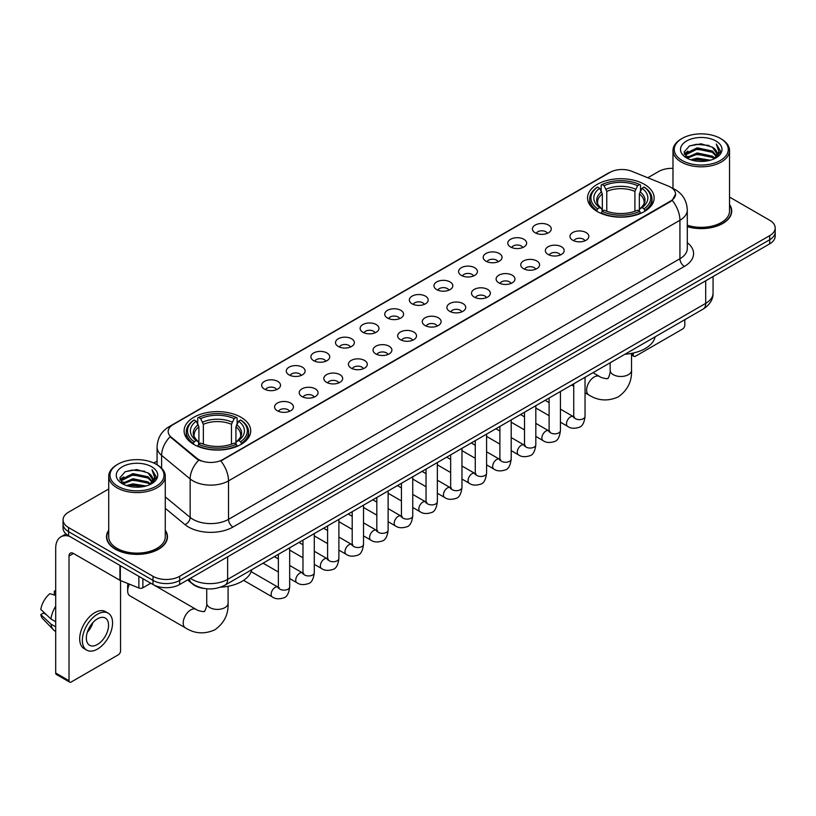 <?xml version="1.0" encoding="UTF-8"?>
<svg xmlns="http://www.w3.org/2000/svg" width="816" height="816" viewBox="0 0 816 816"><rect width="100%" height="100%" fill="white"/><g stroke="black" fill="none" stroke-linecap="round" stroke-linejoin="round"><path stroke-width="1.22" d="M240.965 417.262A33.303 19.227 0 0 0 204.673 413.09A33.303 19.227 0 0 0 184.11 430.858A33.303 19.227 0 0 0 193.871 444.445A33.303 19.227 0 0 0 230.163 448.616A33.303 19.227 0 0 0 250.716 430.858A33.303 19.227 0 0 0 240.965 417.262M644.385 184.345A33.303 19.227 0 0 0 608.093 180.173A33.303 19.227 0 0 0 587.54 197.941A33.303 19.227 0 0 0 597.292 211.538A33.303 19.227 0 0 0 633.583 215.699A33.303 19.227 0 0 0 654.136 197.941A33.303 19.227 0 0 0 644.385 184.345M535.174 232.774A9.425 5.437 180 0 1 533.307 231.234A9.425 5.437 180 0 1 536.428 224.471A9.425 5.437 180 0 1 548.505 225.083A9.425 5.437 180 0 1 550.382 231.234A9.425 5.437 180 0 1 535.174 232.774M547.363 233.335A5.651 3.264 0 0 0 545.843 231.744A5.651 3.264 0 0 0 540.274 230.918A5.651 3.264 0 0 0 536.326 233.335M510.561 246.983A9.425 5.437 180 0 1 508.694 245.443A9.425 5.437 180 0 1 511.816 238.68A9.425 5.437 180 0 1 523.892 239.292A9.425 5.437 180 0 1 525.759 245.443A9.425 5.437 180 0 1 510.561 246.983M522.74 247.554A5.651 3.264 0 0 0 521.23 245.963A5.651 3.264 0 0 0 515.651 245.137A5.651 3.264 0 0 0 511.714 247.554M485.948 261.191A9.425 5.437 180 0 1 484.082 259.661A9.425 5.437 180 0 1 487.203 252.899A9.425 5.437 180 0 1 499.28 253.501A9.425 5.437 180 0 1 501.146 259.661A9.425 5.437 180 0 1 485.948 261.191M498.127 261.763A5.651 3.264 0 0 0 496.618 260.171A5.651 3.264 0 0 0 491.038 259.345A5.651 3.264 0 0 0 487.101 261.763M461.336 275.41A9.425 5.437 180 0 1 459.469 273.87A9.425 5.437 180 0 1 462.59 267.107A9.425 5.437 180 0 1 474.667 267.709A9.425 5.437 180 0 1 476.534 273.87A9.425 5.437 180 0 1 461.336 275.41M473.515 275.971A5.651 3.264 0 0 0 471.995 274.38A5.651 3.264 0 0 0 466.426 273.554A5.651 3.264 0 0 0 462.488 275.971M436.723 289.619A9.425 5.437 180 0 1 434.846 288.079A9.425 5.437 180 0 1 437.978 281.316A9.425 5.437 180 0 1 450.055 281.918A9.425 5.437 180 0 1 451.921 288.079A9.425 5.437 180 0 1 436.723 289.619M448.902 290.18A5.651 3.264 0 0 0 447.382 288.589A5.651 3.264 0 0 0 441.813 287.762A5.651 3.264 0 0 0 437.866 290.18M412.111 303.827A9.425 5.437 180 0 1 410.234 302.287A9.425 5.437 180 0 1 413.355 295.525A9.425 5.437 180 0 1 425.432 296.137A9.425 5.437 180 0 1 427.309 302.287A9.425 5.437 180 0 1 412.111 303.827M424.289 304.388A5.651 3.264 0 0 0 422.77 302.807A5.651 3.264 0 0 0 417.2 301.971A5.651 3.264 0 0 0 413.253 304.388M387.498 318.036A9.425 5.437 180 0 1 385.621 316.496A9.425 5.437 180 0 1 388.742 309.733A9.425 5.437 180 0 1 400.819 310.345A9.425 5.437 180 0 1 402.696 316.496A9.425 5.437 180 0 1 387.498 318.036M399.677 318.607A5.651 3.264 0 0 0 398.157 317.016A5.651 3.264 0 0 0 392.588 316.19A5.651 3.264 0 0 0 388.64 318.607M362.875 332.255A9.425 5.437 180 0 1 361.009 330.715A9.425 5.437 180 0 1 364.13 323.952A9.425 5.437 180 0 1 376.207 324.554A9.425 5.437 180 0 1 378.073 330.715A9.425 5.437 180 0 1 362.875 332.255M375.064 332.816A5.651 3.264 0 0 0 373.544 331.225A5.651 3.264 0 0 0 367.975 330.398A5.651 3.264 0 0 0 364.028 332.816M338.263 346.463A9.425 5.437 180 0 1 336.396 344.923A9.425 5.437 180 0 1 339.517 338.161A9.425 5.437 180 0 1 351.594 338.762A9.425 5.437 180 0 1 353.461 344.923A9.425 5.437 180 0 1 338.263 346.463M350.441 347.024A5.651 3.264 0 0 0 348.932 345.433A5.651 3.264 0 0 0 343.352 344.607A5.651 3.264 0 0 0 339.415 347.024M313.65 360.672A9.425 5.437 180 0 1 311.783 359.132A9.425 5.437 180 0 1 314.905 352.369A9.425 5.437 180 0 1 326.981 352.981A9.425 5.437 180 0 1 328.848 359.132A9.425 5.437 180 0 1 313.65 360.672M325.829 361.233A5.651 3.264 0 0 0 324.309 359.642A5.651 3.264 0 0 0 318.74 358.816A5.651 3.264 0 0 0 314.803 361.233M289.037 374.881A9.425 5.437 180 0 1 287.171 373.34A9.425 5.437 180 0 1 290.292 366.578A9.425 5.437 180 0 1 302.369 367.19A9.425 5.437 180 0 1 304.235 373.34A9.425 5.437 180 0 1 289.037 374.881M301.216 375.452A5.651 3.264 0 0 0 299.696 373.861A5.651 3.264 0 0 0 294.127 373.034A5.651 3.264 0 0 0 290.18 375.452M264.425 389.089A9.425 5.437 180 0 1 262.548 387.559A9.425 5.437 180 0 1 265.669 380.797A9.425 5.437 180 0 1 277.756 381.398A9.425 5.437 180 0 1 279.623 387.559A9.425 5.437 180 0 1 264.425 389.089M276.604 389.66A5.651 3.264 0 0 0 275.084 388.069A5.651 3.264 0 0 0 269.515 387.243A5.651 3.264 0 0 0 265.567 389.66M572.72 240.241A9.425 5.437 180 0 1 570.853 238.7A9.425 5.437 180 0 1 573.974 231.938A9.425 5.437 180 0 1 586.051 232.54A9.425 5.437 180 0 1 587.918 238.7A9.425 5.437 180 0 1 572.72 240.241M584.899 240.802A5.651 3.264 0 0 0 583.389 239.21A5.651 3.264 0 0 0 577.81 238.384A5.651 3.264 0 0 0 573.872 240.802M548.107 254.449A9.425 5.437 180 0 1 546.241 252.909A9.425 5.437 180 0 1 549.362 246.146A9.425 5.437 180 0 1 561.439 246.758A9.425 5.437 180 0 1 563.305 252.909A9.425 5.437 180 0 1 548.107 254.449M560.286 255.01A5.651 3.264 0 0 0 558.766 253.419A5.651 3.264 0 0 0 553.197 252.593A5.651 3.264 0 0 0 549.26 255.01M523.495 268.658A9.425 5.437 180 0 1 521.618 267.118A9.425 5.437 180 0 1 524.749 260.355A9.425 5.437 180 0 1 536.826 260.967A9.425 5.437 180 0 1 538.693 267.118A9.425 5.437 180 0 1 523.495 268.658M535.673 269.229A5.651 3.264 0 0 0 534.154 267.638A5.651 3.264 0 0 0 528.584 266.812A5.651 3.264 0 0 0 524.637 269.229M498.882 282.877A9.425 5.437 180 0 1 497.005 281.336A9.425 5.437 180 0 1 500.126 274.574A9.425 5.437 180 0 1 512.203 275.176A9.425 5.437 180 0 1 514.08 281.336A9.425 5.437 180 0 1 498.882 282.877M511.061 283.438A5.651 3.264 0 0 0 509.541 281.846A5.651 3.264 0 0 0 503.972 281.02A5.651 3.264 0 0 0 500.024 283.438M474.269 297.085A9.425 5.437 180 0 1 472.393 295.545A9.425 5.437 180 0 1 475.514 288.782A9.425 5.437 180 0 1 487.591 289.384A9.425 5.437 180 0 1 489.467 295.545A9.425 5.437 180 0 1 474.269 297.085M486.448 297.646A5.651 3.264 0 0 0 484.928 296.055A5.651 3.264 0 0 0 479.359 295.229A5.651 3.264 0 0 0 475.412 297.646M449.647 311.294A9.425 5.437 180 0 1 447.78 309.754A9.425 5.437 180 0 1 450.901 302.991A9.425 5.437 180 0 1 462.978 303.603A9.425 5.437 180 0 1 464.845 309.754A9.425 5.437 180 0 1 449.647 311.294M461.836 311.855A5.651 3.264 0 0 0 460.316 310.264A5.651 3.264 0 0 0 454.747 309.437A5.651 3.264 0 0 0 450.799 311.855M425.034 325.502A9.425 5.437 180 0 1 423.167 323.962A9.425 5.437 180 0 1 426.289 317.2A9.425 5.437 180 0 1 438.365 317.812A9.425 5.437 180 0 1 440.232 323.962A9.425 5.437 180 0 1 425.034 325.502M437.213 326.074A5.651 3.264 0 0 0 435.703 324.482A5.651 3.264 0 0 0 430.124 323.646A5.651 3.264 0 0 0 426.187 326.074M400.421 339.711A9.425 5.437 180 0 1 398.555 338.181A9.425 5.437 180 0 1 401.676 331.408A9.425 5.437 180 0 1 413.753 332.02A9.425 5.437 180 0 1 415.619 338.181A9.425 5.437 180 0 1 400.421 339.711M412.6 340.282A5.651 3.264 0 0 0 411.08 338.691A5.651 3.264 0 0 0 405.511 337.865A5.651 3.264 0 0 0 401.574 340.282M375.809 353.93A9.425 5.437 180 0 1 373.942 352.39A9.425 5.437 180 0 1 377.063 345.627A9.425 5.437 180 0 1 389.14 346.229A9.425 5.437 180 0 1 391.007 352.39A9.425 5.437 180 0 1 375.809 353.93M387.988 354.491A5.651 3.264 0 0 0 386.468 352.9A5.651 3.264 0 0 0 380.899 352.073A5.651 3.264 0 0 0 376.951 354.491M351.196 368.138A9.425 5.437 180 0 1 349.319 366.598A9.425 5.437 180 0 1 352.441 359.836A9.425 5.437 180 0 1 364.528 360.437A9.425 5.437 180 0 1 366.394 366.598A9.425 5.437 180 0 1 351.196 368.138M363.375 368.699A5.651 3.264 0 0 0 361.855 367.108A5.651 3.264 0 0 0 356.286 366.282A5.651 3.264 0 0 0 352.339 368.699M326.584 382.347A9.425 5.437 180 0 1 324.707 380.807A9.425 5.437 180 0 1 327.828 374.044A9.425 5.437 180 0 1 339.905 374.656A9.425 5.437 180 0 1 341.782 380.807A9.425 5.437 180 0 1 326.584 382.347M338.762 382.908A5.651 3.264 0 0 0 337.243 381.317A5.651 3.264 0 0 0 331.673 380.491A5.651 3.264 0 0 0 327.726 382.908M301.961 396.556A9.425 5.437 180 0 1 300.094 395.015A9.425 5.437 180 0 1 303.215 388.253A9.425 5.437 180 0 1 315.292 388.865A9.425 5.437 180 0 1 317.169 395.015A9.425 5.437 180 0 1 301.961 396.556M314.15 397.127A5.651 3.264 0 0 0 312.63 395.536A5.651 3.264 0 0 0 307.061 394.709A5.651 3.264 0 0 0 303.113 397.127M277.348 410.774A9.425 5.437 180 0 1 275.482 409.234A9.425 5.437 180 0 1 278.603 402.472A9.425 5.437 180 0 1 290.68 403.073A9.425 5.437 180 0 1 292.546 409.234A9.425 5.437 180 0 1 277.348 410.774M289.537 411.335A5.651 3.264 0 0 0 288.017 409.744A5.651 3.264 0 0 0 282.448 408.918A5.651 3.264 0 0 0 278.501 411.335M668.335 186.068A16.963 9.792 180 0 1 670.599 187.17A16.963 9.792 180 0 1 675.566 194.096A16.963 9.792 180 0 1 670.599 201.022L222.748 459.581A16.963 9.792 180 0 1 196.85 458.276L171.238 437.152A16.963 9.792 180 0 1 168.167 431.531A16.963 9.792 180 0 1 173.135 424.606L610.021 172.38A16.963 9.792 180 0 1 631.747 171.278L668.335 186.068M204.571 588.53A18.85 10.883 180 0 1 192.647 584.072L187.609 579.911M108.722 530.237A30.478 17.595 0 0 0 106.519 536.795A30.478 17.595 0 0 0 115.454 549.239A30.478 17.595 0 0 0 148.655 553.054A30.478 17.595 0 0 0 167.474 536.795A30.478 17.595 0 0 0 165.271 530.237M675.566 194.096L672.241 200.328L670.599 201.521L220.84 460.948A21.991 12.699 60 0 1 228.521 480.879A25.133 14.515 180 0 1 192.984 480.879A25.133 14.515 180 0 1 190.159 478.941L161.619 455.399A25.133 14.515 180 0 1 157.07 447.076L157.07 464.763M108.722 488.988L68.575 512.173A18.85 10.883 0 0 0 63.056 519.863L63.056 528.074A18.85 10.883 0 0 0 68.575 535.765L152.99 584.511L152.99 580.4A18.85 10.883 0 0 0 179.653 580.4L769.682 239.751A18.85 10.883 0 0 0 775.2 232.06A18.85 10.883 0 0 1 769.682 239.751L179.653 580.4A18.85 10.883 0 0 1 152.99 580.4L68.575 531.665L152.99 580.4L152.99 576.3A18.85 10.883 0 0 0 179.653 576.3L769.682 235.651A18.85 10.883 0 0 0 775.2 227.95A18.85 10.883 0 0 0 769.682 220.259L729.535 197.074M63.056 523.974A18.85 10.883 0 0 0 68.575 531.665A18.85 10.883 0 0 1 63.056 523.974M200.665 460.948L196.85 459.02L170.095 436.744A21.991 14.708 129.5 0 0 161.619 455.399L161.619 468.231M687.296 226.664A30.478 17.595 0 0 0 731.728 211.028A30.478 17.595 0 0 0 729.535 204.459M672.986 168.351A18.85 10.883 0 0 0 658.604 171.523L647.792 177.766M157.07 461.081L153.755 462.998M63.056 519.863A18.85 10.883 0 0 0 68.575 527.564L152.99 576.3M152.99 584.511A18.85 10.883 0 0 0 179.653 584.511L769.682 243.862A18.85 10.883 0 0 0 775.2 236.161L775.2 227.95M631.523 353.909L633.277 354.929A3.142 1.816 120 0 0 633.93 356.368A3.142 1.816 120 0 0 635.501 356.215L682.594 329.021A3.142 1.816 120 0 0 684.818 325.176L684.818 319.678M633.277 354.929L633.277 353.022M682.156 160.487A27.02 15.596 0 0 0 720.365 160.487A27.02 15.596 0 0 0 720.365 138.424L721.252 138.944A28.274 16.32 0 0 1 729.535 150.481A28.274 16.32 0 0 1 712.082 165.566A28.274 16.32 0 0 1 681.268 162.027A28.274 16.32 0 0 1 672.986 150.481A28.274 16.32 0 0 1 681.268 138.944L682.156 138.424A27.02 15.596 0 0 0 682.156 160.487M687.296 225.216A28.274 16.32 0 0 0 729.535 211.028L729.535 150.481M687.296 226.46A30.161 17.411 0 0 0 731.422 211.028A30.161 17.411 0 0 0 729.535 204.959M690.673 159.752L697.19 158.08L710.41 160.201M692.539 160.324L697.19 159.365L708.482 160.681M686.603 157.651L697.19 152.949L712.368 156.152L714.806 158.182M687.256 158.192L697.19 154.234L712.368 157.437L714.133 158.783M685.736 156.784L686.083 153.377L697.19 147.818L712.368 151.021L716.519 155.734M685.593 156.162L686.083 154.663L697.19 149.104L712.368 152.306L716.224 156.346M713.969 158.916A15.708 9.068 0 0 0 716.968 153.592A15.708 9.068 0 0 0 712.368 147.176L716.958 153.898M715.918 140.995A20.737 11.975 0 0 0 686.644 140.964A20.737 11.975 0 0 0 686.501 157.876A20.737 11.975 0 0 0 686.593 157.927A20.737 11.975 0 0 0 716.009 157.876A20.737 11.975 0 0 0 715.918 140.995M712.368 147.176L701.077 143.81L689.479 145.942L684.104 152.021L687.674 158.498M715.255 158.294L720.263 151.939L720.365 150.797L716.285 143.983L718.855 151.613L714.133 158.845M721.252 138.944L720.365 138.424A27.02 15.596 0 0 0 682.156 138.424M716.285 143.983L720.365 151.052M689.214 146.074L696.313 144.32L709.033 145.462M684.308 154.326L686.623 152.51M691.723 150.338L696.313 149.45L708.584 150.46M691.723 155.468L696.313 154.581L708.584 155.591M692.672 160.354L696.313 159.712L708.461 160.681M684.175 153.826L687.98 151.123M686.195 157.274L687.98 156.254M596.69 211.181L597.587 208.804A29.906 17.269 0 0 1 597.587 187.078L599.638 188.272A27.02 15.596 0 0 0 599.638 207.611L601.678 208.763L602.33 211.191M602.33 210.202L602.33 193.963L599.638 188.272M601.137 190.842L601.137 185.028L602.024 184.518A29.906 17.269 0 0 1 639.652 184.518L637.592 185.701A27.02 15.596 0 0 0 604.085 185.701L606.767 191.393L606.767 211.262M634.909 211.262L634.909 191.393L637.592 185.701M624.995 354.215A34.558 19.951 0 0 0 655.146 336.804M601.137 212.905A31.161 17.993 0 0 0 640.54 212.905L639.652 211.364A29.906 17.269 0 0 1 602.024 211.364L601.137 213.445M640.54 213.445L640.54 212.905M597.587 187.078L596.69 187.588A31.161 17.993 0 0 0 589.672 198.961A31.161 17.993 0 0 0 596.69 210.344M639.652 184.518L640.54 185.028L640.54 190.842M602.024 211.364L604.085 210.181A27.02 15.596 0 0 0 637.592 210.181L639.652 211.364M599.638 207.611L597.587 208.804M604.085 185.701L602.024 184.518M601.678 191.77A24.164 13.954 0 0 0 601.678 208.763L601.79 208.845C598.352 205.52 596.955 203.266 597.587 202.082A23.246 13.423 0 0 1 602.33 193.963M644.987 210.344A31.161 17.993 0 0 0 652.004 198.961A31.161 17.993 0 0 0 644.987 187.588L644.089 187.078A29.906 17.269 0 0 1 644.089 208.804L644.987 211.181M644.089 208.804L642.039 207.611A27.02 15.596 0 0 0 642.039 188.272L644.089 187.078M642.039 188.272L639.346 193.963L639.346 210.202L640.009 208.763L642.039 207.611M639.346 193.963A23.246 13.423 0 0 1 644.089 202.082C644.722 203.276 643.324 205.53 639.887 208.845L640.009 208.763A24.164 13.954 0 0 0 640.009 191.77M639.346 211.191L639.346 210.202M129.489 584.195A10.679 6.171 120 0 0 127.663 590.927L127.663 585.796A4.396 2.54 -60 0 1 128.132 583.644M127.663 590.927A10.679 6.171 120 0 0 129.877 595.813L185.416 627.871A10.679 6.171 -60 0 1 183.784 619.313A10.679 6.171 -60 0 1 190.76 609.899A10.679 6.171 -60 0 1 196.095 609.379C197.319 610.827 205.408 612.296 204.265 611.245C204.612 612.765 207.386 605.013 206.734 603.238A10.679 6.171 180 0 0 209.865 607.594A10.679 6.171 180 0 0 224.971 607.594A10.679 6.171 180 0 0 228.092 603.238C228.551 614.285 224.165 623.128 214.945 629.748C204.612 634.42 194.769 633.797 185.416 627.871M193.27 444.098L194.167 441.711A29.906 17.269 0 0 1 194.167 419.995L196.217 421.178A27.02 15.596 0 0 0 196.217 440.528L198.247 441.68L198.91 444.108M198.91 443.119L198.91 426.87L196.217 421.178M197.717 423.759L197.717 417.935L198.604 417.425A29.906 17.269 0 0 1 236.222 417.425L234.172 418.618A27.02 15.596 0 0 0 200.665 418.618L203.347 424.31L203.347 444.169M231.479 444.169L231.479 424.31L234.172 418.618M220.493 587.194A34.558 19.951 0 0 0 251.726 569.721M197.717 445.822A31.161 17.993 0 0 0 237.119 445.822L236.222 444.281A29.906 17.269 0 0 1 198.604 444.281L197.717 446.352M237.119 446.352L237.119 445.822M194.167 419.995L193.27 420.505A31.161 17.993 0 0 0 186.252 431.878A31.161 17.993 0 0 0 193.27 443.251M236.222 417.425L237.119 417.935L237.119 423.759M198.604 444.281L200.665 443.088A27.02 15.596 0 0 0 234.172 443.088L236.222 444.281M196.217 440.528L194.167 441.711M200.665 418.618L198.604 417.425M198.247 424.677A24.164 13.954 0 0 0 198.247 441.68L198.359 441.752C194.932 438.437 193.535 436.183 194.167 434.999A23.246 13.423 0 0 1 198.91 426.87M241.567 443.251A31.161 17.993 0 0 0 248.584 431.878A31.161 17.993 0 0 0 241.567 420.505L240.669 419.995A29.906 17.269 0 0 1 240.669 441.711L241.567 444.098M240.669 441.711L238.609 440.528A27.02 15.596 0 0 0 238.609 421.178L240.669 419.995M238.609 421.178L235.926 426.87L235.926 443.119L236.579 441.68L238.609 440.528M235.926 426.87A23.246 13.423 0 0 1 240.659 434.999C241.301 436.193 239.894 438.447 236.467 441.752L236.579 441.68A24.164 13.954 0 0 0 236.579 424.677M235.926 444.108L235.926 443.119M142.882 578.666L142.882 587.775L150.766 583.226M69.513 536.316A25.133 14.515 -120 0 0 60.894 536.836A25.133 14.515 -120 0 0 55.692 548.342L55.692 673.006L69.023 680.697L69.023 556.033A6.283 3.631 60 0 1 70.319 553.156A6.283 3.631 60 0 1 73.46 553.472L119.921 580.288L119.921 565.417M69.023 680.697A3.142 1.816 120 0 0 69.666 682.135L56.345 674.444A3.142 1.816 -60 0 1 55.692 673.006M69.666 682.135A3.142 1.816 120 0 0 71.237 681.982L118.34 654.789A3.142 1.816 120 0 0 120.554 650.944L120.554 580.584M142.882 587.775A3.142 1.816 180 0 1 138.863 587.979L120.34 580.492A3.142 1.816 180 0 1 119.921 580.288M97.451 644.477A15.708 9.068 120 0 0 107.712 630.635A15.708 9.068 120 0 0 105.305 618.049A15.708 9.068 120 0 0 97.451 618.834A15.708 9.068 120 0 0 87.19 632.675A15.708 9.068 120 0 0 89.597 645.262A15.708 9.068 120 0 0 97.451 644.477M87.302 632.308A15.708 9.068 120 0 0 92.942 622.537M55.692 591.518L54.356 591.121L54.356 594.272L55.692 595.048M108.14 613.153L105.468 611.612A21.359 12.332 120 0 0 94.789 612.673A21.359 12.332 120 0 0 80.835 631.502A21.359 12.332 120 0 0 84.109 648.618L86.771 650.158A21.359 12.332 120 0 0 97.451 649.097A21.359 12.332 120 0 0 111.415 630.278A21.359 12.332 120 0 0 108.14 613.153A21.359 12.332 120 0 0 97.451 614.213A21.359 12.332 120 0 0 83.497 633.043A21.359 12.332 120 0 0 86.771 650.158M55.692 606.206A20.737 11.975 120 0 0 50.969 618.987L40.8 609.47A16.34 9.435 120 0 1 49.919 593.681L55.692 595.435M55.692 621.71L50.969 618.987M46.298 614.621L43.534 613.02L40.8 614.601L50.969 624.118L55.692 626.841M50.969 624.118A20.737 11.975 120 0 0 53.53 629.911A20.737 11.975 120 0 0 55.1 631.145L55.692 631.482M55.692 590.743A16.34 9.435 120 0 0 54.356 591.121M40.8 614.601A16.34 9.435 120 0 0 42.728 618.671L53.53 629.911M117.892 486.265A27.02 15.596 0 0 0 156.101 486.265A27.02 15.596 0 0 0 156.101 464.202L156.988 464.712A28.274 16.32 0 0 1 165.271 476.258A28.274 16.32 0 0 1 147.818 491.344A28.274 16.32 0 0 1 117.004 487.805A28.274 16.32 0 0 1 108.722 476.258A28.274 16.32 0 0 1 117.004 464.712L117.892 464.202A27.02 15.596 0 0 0 117.892 486.265M108.722 476.258L108.722 536.795A28.274 16.32 0 0 0 117.004 548.342A28.274 16.32 0 0 0 147.818 551.881A28.274 16.32 0 0 0 165.271 536.795L165.271 476.258M108.722 530.737A30.161 17.411 0 0 0 106.835 536.795A30.161 17.411 0 0 0 115.668 549.107A30.161 17.411 0 0 0 148.543 552.881A30.161 17.411 0 0 0 167.158 536.795A30.161 17.411 0 0 0 165.271 530.737M126.409 485.53L132.937 483.857L146.146 485.969M128.275 486.091L132.937 485.132L144.218 486.448M122.339 483.429L132.937 478.727L148.104 481.93L150.542 483.949M122.992 483.959L132.937 480.002L148.104 483.205L149.869 484.561M121.472 482.552L121.829 479.155L132.937 473.596L148.104 476.799L152.255 481.511M121.339 481.93L121.829 480.43L132.937 474.871L148.104 478.074L151.96 482.123M149.705 484.694A15.708 9.068 0 0 0 152.704 479.359A15.708 9.068 0 0 0 148.104 472.943L152.694 479.675M151.664 466.762A20.737 11.975 0 0 0 122.38 466.742A20.737 11.975 0 0 0 122.247 483.643A20.737 11.975 0 0 0 122.339 483.694A20.737 11.975 0 0 0 151.745 483.643A20.737 11.975 0 0 0 151.664 466.762M148.104 472.943L136.813 469.577L125.225 471.709L119.84 477.788L123.41 484.265M151.001 484.061L156.009 477.707L156.101 476.564L152.031 469.751L154.601 477.391L149.879 484.612M156.988 464.712L156.101 464.202A27.02 15.596 0 0 0 117.892 464.202M152.031 469.751L156.101 476.83M124.95 471.842L132.049 470.098L144.779 471.24M120.044 480.104L122.369 478.278M127.469 476.116L132.049 475.228L144.32 476.228M127.469 481.246L132.049 480.359L144.32 481.358M128.408 486.132L132.049 485.489L144.197 486.458M119.911 479.594L123.716 476.891M121.941 483.052L123.716 482.021M171.238 437.152L171.238 437.896M196.85 458.276L196.85 459.02M222.748 459.581L222.748 460.091M687.296 242.719A31.416 18.136 180 0 1 684.369 266.434L232.968 527.044A6.283 3.631 60 0 1 228.521 519.353L679.932 258.733A25.133 14.515 0 0 0 687.296 248.472L687.296 209.998A25.133 14.515 180 0 1 679.932 220.259A21.991 12.699 -120 0 0 672.241 200.328M232.968 527.044A31.416 18.136 180 0 1 188.537 527.044A31.416 18.136 180 0 1 185.018 524.627L165.271 508.348M198.727 460.183A21.991 14.708 129.5 0 0 190.159 478.941L190.159 517.415A25.133 14.515 0 0 0 192.984 519.353A25.133 14.515 0 0 0 228.521 519.353L228.521 480.879L679.932 220.259L679.932 258.733A6.283 3.631 60 0 0 684.369 266.434M687.296 209.998C686.868 200.96 682.89 194.188 675.373 189.669L672.2 188.119A21.991 10.302 112 0 0 671.905 188.017M171.268 425.891A21.991 12.699 -120 0 0 168.994 426.748C161.466 431.266 157.498 438.039 157.07 447.076M168.994 426.748L608.175 173.186A21.991 12.699 60 0 1 609.838 172.482M179.653 576.3L179.653 584.511M769.682 235.651L769.682 243.862M68.575 527.564L68.575 535.765M165.271 496.893L190.159 517.415A6.283 4.202 -50.5 0 1 185.018 524.627M190.403 578.299A25.133 14.515 0 0 0 192.086 579.38A25.133 14.515 0 0 0 227.633 579.38L705.697 303.368A25.133 14.515 0 0 0 713.062 293.107C713.245 299.35 709.92 304.684 703.096 309.121L225.032 585.133A12.566 7.252 60 0 0 227.633 579.38L227.633 556.808M705.697 280.796L705.697 303.368A12.566 7.252 60 0 1 703.096 309.121M189.383 578.891A12.566 8.405 129.5 0 0 191.576 582.971L187.762 579.829M631.523 353.379L631.523 370.321A10.679 6.171 180 0 1 628.391 374.677A10.679 6.171 180 0 1 613.285 374.677A10.679 6.171 180 0 1 610.154 370.321C610.807 372.106 608.032 379.848 607.685 378.328C608.838 379.379 600.739 377.91 599.525 376.462L592.987 372.688M631.523 370.321C631.972 381.378 627.596 390.211 618.375 396.831C608.032 401.503 598.189 400.88 588.836 394.964A10.679 6.171 -60 0 1 587.204 386.407A10.679 6.171 -60 0 1 594.181 376.992A10.679 6.171 -60 0 1 599.525 376.462M634.909 191.393A23.246 13.423 0 0 0 606.767 191.393M635.562 189.2A24.164 13.954 0 0 0 606.115 189.2M231.479 424.31A23.246 13.423 0 0 0 203.347 424.31M232.142 422.117A24.164 13.954 0 0 0 202.694 422.117M585.041 377.278L585.041 416.364A5.651 3.264 180 0 1 583.124 418.812A5.651 3.264 180 0 1 575.382 418.669A5.651 3.264 180 0 1 573.73 416.364L573.546 417.588L574.056 417.17M585.041 416.364C584.266 422.933 582.236 426.595 578.942 427.37C574.27 428.818 570.517 428.492 567.671 426.391A5.651 3.264 -60 0 1 566.804 421.862A5.651 3.264 -60 0 1 570.496 416.874A5.651 3.264 -60 0 1 570.751 416.741A5.651 3.264 -60 0 1 573.332 416.599L574.474 417.047M560.429 391.496L560.429 430.573A5.651 3.264 180 0 1 558.511 433.021A5.651 3.264 180 0 1 550.769 432.888A5.651 3.264 180 0 1 549.117 430.573L548.933 431.797L549.443 431.378M560.429 430.573C559.654 437.141 557.614 440.813 554.329 441.578C549.658 443.027 545.904 442.7 543.058 440.599A5.651 3.264 -60 0 1 542.191 436.07A5.651 3.264 -60 0 1 545.884 431.093A5.651 3.264 -60 0 1 546.139 430.95A5.651 3.264 -60 0 1 548.709 430.807L549.862 431.266M535.816 405.705L535.816 444.781A5.651 3.264 180 0 1 533.899 447.239A5.651 3.264 180 0 1 526.157 447.097A5.651 3.264 180 0 1 524.504 444.781L524.321 446.005L524.831 445.587M535.816 444.781C535.041 451.35 533.001 455.022 529.706 455.787C525.045 457.235 521.281 456.909 518.446 454.818A5.651 3.264 -60 0 1 517.579 450.279A5.651 3.264 -60 0 1 521.271 445.301A5.651 3.264 -60 0 1 521.526 445.159A5.651 3.264 -60 0 1 524.096 445.016L525.249 445.475M511.193 419.914L511.193 459A5.651 3.264 180 0 1 509.286 461.448A5.651 3.264 180 0 1 501.544 461.305A5.651 3.264 180 0 1 499.892 459L499.708 460.214L500.208 459.796M511.193 459C510.418 465.559 508.388 469.231 505.094 469.996C500.422 471.444 496.669 471.118 493.833 469.027A5.651 3.264 -60 0 1 492.966 464.498A5.651 3.264 -60 0 1 496.658 459.51A5.651 3.264 -60 0 1 496.913 459.377A5.651 3.264 -60 0 1 499.484 459.235L500.636 459.683M486.581 434.122L486.581 473.209A5.651 3.264 180 0 1 484.673 475.657A5.651 3.264 180 0 1 476.932 475.514A5.651 3.264 180 0 1 475.269 473.209L475.096 474.433L475.595 474.014M486.581 473.209C485.806 479.777 483.776 483.439 480.481 484.214C475.81 485.653 472.056 485.336 469.22 483.235A5.651 3.264 -60 0 1 468.353 478.706A5.651 3.264 -60 0 1 472.046 473.719A5.651 3.264 -60 0 1 472.291 473.586A5.651 3.264 -60 0 1 474.871 473.443L476.024 473.892M461.968 448.331L461.968 487.417A5.651 3.264 180 0 1 460.051 489.865A5.651 3.264 180 0 1 452.319 489.722A5.651 3.264 180 0 1 450.656 487.417L450.483 488.641L450.983 488.223M461.968 487.417C461.193 493.986 459.163 497.658 455.869 498.423C451.197 499.871 447.443 499.545 444.598 497.444A5.651 3.264 -60 0 1 443.731 492.915A5.651 3.264 -60 0 1 447.433 487.927A5.651 3.264 -60 0 1 447.678 487.795A5.651 3.264 -60 0 1 450.259 487.652L451.401 488.101M437.356 462.55L437.356 501.626A5.651 3.264 180 0 1 435.438 504.074A5.651 3.264 180 0 1 427.706 503.941A5.651 3.264 180 0 1 426.044 501.626L425.86 502.85L426.37 502.432M437.356 501.626C436.58 508.195 434.551 511.867 431.256 512.632C426.584 514.08 422.831 513.754 419.985 511.652A5.651 3.264 -60 0 1 419.118 507.124A5.651 3.264 -60 0 1 422.81 502.146A5.651 3.264 -60 0 1 423.065 502.003A5.651 3.264 -60 0 1 425.646 501.86L426.788 502.319M412.743 476.758L412.743 515.845A5.651 3.264 180 0 1 410.825 518.293A5.651 3.264 180 0 1 403.084 518.15A5.651 3.264 180 0 1 401.431 515.845L401.248 517.058L401.758 516.64M412.743 515.845C411.968 522.403 409.928 526.075 406.643 526.84C401.972 528.289 398.218 527.962 395.372 525.871A5.651 3.264 -60 0 1 394.505 521.332A5.651 3.264 -60 0 1 398.198 516.355A5.651 3.264 -60 0 1 398.453 516.222A5.651 3.264 -60 0 1 401.023 516.069L402.176 516.528M388.13 490.967L388.13 530.053A5.651 3.264 180 0 1 386.213 532.501A5.651 3.264 180 0 1 378.471 532.358A5.651 3.264 180 0 1 376.819 530.053L376.635 531.277L377.145 530.859M388.13 530.053C387.355 536.622 385.315 540.284 382.031 541.059C377.359 542.497 373.595 542.171 370.76 540.08A5.651 3.264 -60 0 1 369.893 535.551A5.651 3.264 -60 0 1 373.585 530.563A5.651 3.264 -60 0 1 373.84 530.431A5.651 3.264 -60 0 1 376.411 530.288L377.563 530.737M363.518 505.175L363.518 544.262A5.651 3.264 180 0 1 361.6 546.71A5.651 3.264 180 0 1 353.858 546.567A5.651 3.264 180 0 1 352.206 544.262L352.022 545.486L352.532 545.068M363.518 544.262C362.743 550.831 360.703 554.492 357.408 555.268C352.747 556.716 348.983 556.39 346.147 554.288A5.651 3.264 -60 0 1 345.28 549.76A5.651 3.264 -60 0 1 348.973 544.772A5.651 3.264 -60 0 1 349.228 544.639A5.651 3.264 -60 0 1 351.798 544.496L352.951 544.945M338.895 519.394L338.895 558.47A5.651 3.264 180 0 1 336.988 560.918A5.651 3.264 180 0 1 329.246 560.786A5.651 3.264 180 0 1 327.593 558.47L327.41 559.694L327.91 559.276M338.895 558.47C338.12 565.039 336.09 568.711 332.795 569.476C328.124 570.925 324.37 570.598 321.535 568.497A5.651 3.264 -60 0 1 320.668 563.968A5.651 3.264 -60 0 1 324.36 558.991A5.651 3.264 -60 0 1 324.605 558.848A5.651 3.264 -60 0 1 327.185 558.705L328.338 559.164M314.282 533.603L314.282 572.679A5.651 3.264 180 0 1 312.365 575.137A5.651 3.264 180 0 1 304.633 574.994A5.651 3.264 180 0 1 302.971 572.679L302.797 573.903L303.297 573.485M314.282 572.679C313.507 579.248 311.477 582.92 308.183 583.685C303.511 585.133 299.758 584.807 296.912 582.716A5.651 3.264 -60 0 1 296.045 578.177A5.651 3.264 -60 0 1 299.747 573.199A5.651 3.264 -60 0 1 299.992 573.056A5.651 3.264 -60 0 1 302.573 572.914L303.715 573.373M289.67 547.811L289.67 586.898A5.651 3.264 180 0 1 287.752 589.346A5.651 3.264 180 0 1 280.021 589.203A5.651 3.264 180 0 1 278.358 586.898L278.174 588.112L278.684 587.693M289.67 586.898C288.895 593.456 286.865 597.128 283.57 597.893C278.899 599.342 275.145 599.015 272.299 596.924A5.651 3.264 -60 0 1 271.432 592.396A5.651 3.264 -60 0 1 275.135 587.408A5.651 3.264 -60 0 1 275.38 587.275A5.651 3.264 -60 0 1 277.96 587.132L279.103 587.581M69.023 556.033L73.46 553.472M120.34 565.651L120.34 580.492M138.863 587.979L138.863 576.351M608.175 173.186L612.204 171.309M225.032 585.133C214.914 590.213 204.806 590.213 194.698 585.133L191.576 582.971M713.062 293.107L713.062 276.542M633.93 356.368L631.523 354.98M731.422 213.547L731.422 211.028M685.552 156.56L685.552 155.519M672.986 188.455L672.986 150.481M588.836 394.964L585.041 392.771M573.73 386.233L571.628 385.019M589.672 204.714L589.672 198.961M652.004 204.714L652.004 198.961M610.154 362.783L610.154 370.321M228.092 586.296L228.092 603.238M186.252 437.631L186.252 431.878M248.584 437.631L248.584 431.878M196.095 609.379L153.683 584.888M206.734 588.795L206.734 603.238M567.671 426.391L560.429 422.209M549.117 415.681L535.816 408M573.73 383.806L573.73 416.364M573.332 416.599L560.429 409.153M549.117 402.614L545.139 400.319M543.058 440.599L535.816 436.417M524.504 429.889L511.193 422.209M549.117 398.024L549.117 430.573M548.709 430.807L535.816 423.361M524.504 416.833L520.516 414.528M518.446 454.818L511.193 450.626M499.892 444.098L486.581 436.417M524.504 412.233L524.504 444.781M524.096 445.016L511.193 437.57M499.892 431.042L495.904 428.747M493.833 469.027L486.581 464.845M475.269 458.306L461.968 450.626M499.892 426.442L499.892 459M499.484 459.235L486.581 451.778M475.269 445.25L471.291 442.955M469.22 483.235L461.968 479.053M450.656 472.525L437.356 464.845M475.269 440.65L475.269 473.209M474.871 473.443L461.968 465.997M450.656 459.459L446.678 457.164M444.598 497.444L437.356 493.262M426.044 486.734L412.743 479.053M450.656 454.869L450.656 487.417M450.259 487.652L437.356 480.206M426.044 473.678L422.066 471.373M419.985 511.652L412.743 507.47M401.431 500.942L388.13 493.262M426.044 469.078L426.044 501.626M425.646 501.86L412.743 494.414M401.431 487.886L397.453 485.581M395.372 525.871L388.13 521.689M376.819 515.151L363.518 507.47M401.431 483.286L401.431 515.845M401.023 516.069L388.13 508.623M376.819 502.095L372.841 499.8M370.76 540.08L363.518 535.898M352.206 529.37L338.895 521.689M376.819 497.495L376.819 530.053M376.411 530.288L363.518 522.832M352.206 516.304L348.218 514.009M346.147 554.288L338.895 550.106M327.593 543.578L314.282 535.898M352.206 511.703L352.206 544.262M351.798 544.496L338.895 537.05M327.593 530.512L323.605 528.217M321.535 568.497L314.282 564.315M302.971 557.787L289.67 550.106M327.593 525.922L327.593 558.47M327.185 558.705L314.282 551.259M302.971 544.731L298.993 542.426M296.912 582.716L289.67 578.524M278.358 571.996L263.068 563.173M302.971 540.131L302.971 572.679M302.573 572.914L289.67 565.468M278.358 558.94L274.38 556.645M272.299 596.924L243.596 580.349M278.358 554.339L278.358 586.898M277.96 587.132L251.155 571.649M60.894 536.836L65.984 533.899M167.158 539.315L167.158 536.795M121.288 482.338L121.288 481.297M106.835 539.315L106.835 536.795"/></g></svg>
